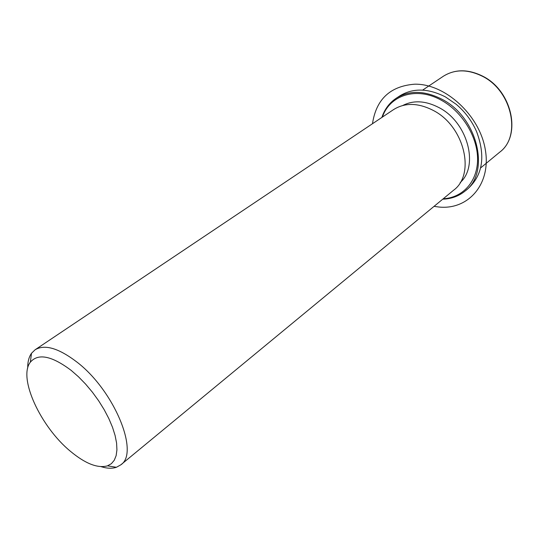 <?xml version="1.0" encoding="UTF-8"?>
<svg xmlns="http://www.w3.org/2000/svg" width="539" height="539" viewBox="0 0 539 539"><rect width="100%" height="100%" fill="white"/><g stroke="black" fill="none" stroke-linecap="round" stroke-linejoin="round"><path stroke-width="0.81" d="M402.774 105.489C413.575 99.964 425.689 100.692 439.117 107.665C467.657 122.279 479.198 165.83 460.178 182.573M27.711 368.043C27.644 361.885 28.904 356.959 31.491 353.288L35.096 349.777L393.564 109.599C405.032 102.43 418.352 102.754 433.511 110.556C464.477 126.436 475.667 174.353 453.602 190.22L120.79 464.847L116.39 467.293C112.125 468.714 107.052 468.512 101.17 466.68M35.096 349.777C44.656 344.044 58.549 348.1 76.774 361.952C114.214 390.438 139.769 452.962 120.79 464.847M70.441 451.305C40.701 426.935 17.848 377.846 30.352 362.174C38.154 353.045 51.791 355.807 71.263 370.455L78.539 376.835L85.654 384.152L92.418 392.21L98.65 400.787L104.162 409.647L108.824 418.547L112.496 427.245L115.103 435.499L116.592 443.105L116.929 449.87L116.141 455.63L114.261 460.266L111.371 463.688L107.551 465.831C97.721 468.532 85.351 463.688 70.441 451.305M381.868 117.435C384.61 109.249 389.387 102.855 396.192 98.26L399.668 95.976C412.847 87.844 428.087 88.147 445.389 96.899L456.23 104.317C465.144 111.869 471.935 120.992 476.617 131.691C485.585 155.838 482.85 174.703 468.404 188.279L465.218 190.947C458.864 196.156 451.372 198.898 442.741 199.181M382.414 117.071C389.684 95.107 416.607 86.233 441.353 100.247C462.226 111.607 477.709 136.994 477.581 159.328C477.547 181.71 462.644 197.766 443.253 198.763M396.192 98.26C409.37 90.128 424.638 90.464 441.987 99.27C477.729 117.347 490.537 172.493 465.218 190.947M434.03 206.37L439.09 207.043C468.283 210.015 491.386 184.136 485.295 149.606C479.649 115.07 444.904 83.424 414.585 84.199C390.189 86.125 376.155 99.304 372.483 123.721M422.643 90.114L443.301 76.275C454.714 69.12 467.697 69.1 482.264 76.201C511.983 90.626 521.685 136.205 499.781 152.113L480.599 167.939M30.352 362.174L31.491 353.288M107.551 465.831L116.39 467.293M443.301 76.275C454.943 69.046 468.027 68.985 482.54 76.093M482.648 76.154C512.138 90.552 521.947 135.727 499.781 152.113"/></g></svg>

